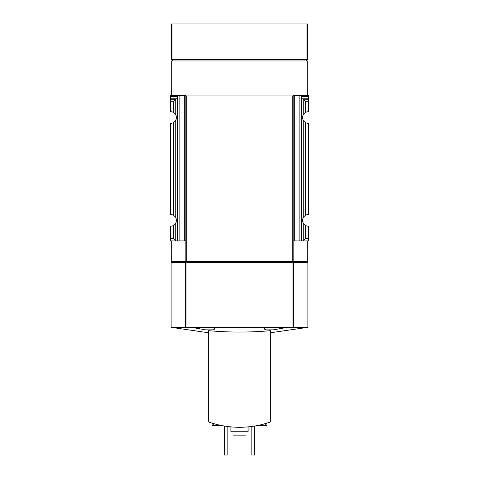 <?xml version="1.0" encoding="UTF-8"?>
<svg xmlns="http://www.w3.org/2000/svg" width="479" height="479" viewBox="0 0 479 479"><rect width="100%" height="100%" fill="white"/><g stroke="black" fill="none" stroke-linecap="round" stroke-linejoin="round"><path stroke-width="0.72" d="M270.354 332.785L307.889 327.325L293.801 327.325L293.801 262.534L171.111 262.534L171.111 327.325L208.646 332.785M287.58 327.325L273.377 329.851L266.516 329.875L263.839 328.911L266.623 327.325M212.377 327.325L215.161 328.911L212.496 329.875L205.629 329.851L191.42 327.325M293.801 327.325L171.111 327.325M270.354 330.678C249.888 332.528 229.315 332.528 208.646 330.678L208.646 421.502A0.689 0.689 0 0 0 209.107 422.149A92.555 92.555 0 0 0 269.893 422.149A0.689 0.689 0 0 0 270.354 421.502L270.354 330.678M267.264 423.023L265.546 423.544M266.923 423.131L266.923 425.568L257.229 425.568M221.771 425.568L212.077 425.568L212.077 423.131M293.148 240.937L307.716 240.937L307.716 261.51L171.284 261.51L171.284 240.937L185.852 240.937M292.974 95.351L292.974 95.938M186.026 95.351L186.026 95.938M177.056 95.249L177.865 96.62L177.392 98.297L175.266 99.536L173.727 101.279L173.727 112.619A5.826 5.826 0 0 0 170.596 111.703L170.596 95.249L171.284 95.249L171.284 60.971L307.716 60.971L307.716 95.249L308.404 95.249L308.404 111.703A5.826 5.826 0 0 0 305.273 112.619L303.734 114.044C302.201 116.373 302.201 118.696 303.734 121.019L303.734 216.885L305.273 215.454A5.826 5.826 0 0 1 308.404 214.544L308.404 123.36A5.826 5.826 0 0 1 305.273 122.45L303.734 121.019M173.727 215.454A5.826 5.826 0 0 0 170.596 214.544L170.596 123.36A5.826 5.826 0 0 0 173.727 122.45L173.727 215.454L175.266 216.885C176.799 219.208 176.799 221.532 175.266 223.861L173.727 225.286L173.727 238.542L170.596 238.542L170.596 240.937L175.967 240.937L173.727 238.542M173.727 112.619L175.266 114.044C176.799 116.373 176.799 118.696 175.266 121.019L173.727 122.45M170.596 238.542L170.596 226.202A5.826 5.826 0 0 0 173.727 225.286M301.608 95.249L301.135 96.77L302.105 98.794L303.375 99.249L305.273 101.279L308.404 101.279M303.734 223.861L303.734 240.464L305.273 238.542L308.404 238.542L308.404 226.202A5.826 5.826 0 0 1 305.273 225.286L303.734 223.861C302.201 221.532 302.201 219.208 303.734 216.885M308.404 238.542L308.404 240.937L301.608 240.937L301.608 98.297M301.608 95.435L301.944 95.249M292.974 95.249L307.716 95.249M186.026 95.249L171.284 95.249M172.656 59.6L172.656 60.971M306.344 59.6L306.344 60.971M171.967 23.95L307.716 23.95L307.716 59.6L171.284 59.6L171.284 23.95L171.967 23.95L171.967 59.6M303.734 240.464L303.033 240.937M175.967 240.937L177.392 240.937L177.392 98.297M185.852 261.51L185.852 95.938L293.148 95.938L293.148 261.51M307.889 327.325L307.889 262.534L293.801 262.534M186.966 262.534L186.966 261.51M292.034 262.534L292.034 261.51M185.337 327.325L185.337 262.534M293.663 327.325L293.663 262.534M232.986 431.741L232.986 435.854L246.014 435.854L246.014 431.741M230.932 426.597L230.932 431.741L248.068 431.741L248.068 426.885M254.583 426.047L254.583 455.05L251.84 455.05L251.84 426.46M227.16 426.46L227.16 455.05L224.417 455.05L224.417 426.047M173.727 101.279L170.596 101.279M175.266 99.536L175.266 114.044M175.266 121.019L175.266 216.885M175.266 223.861L175.266 240.464M305.273 101.279L305.273 112.619M303.734 99.536L303.734 114.044M305.273 122.45L305.273 215.454M305.273 225.286L305.273 238.542M175.625 99.249L170.596 99.249M177.865 96.62L170.596 96.62M177.865 96.77L170.596 96.77M302.105 98.794L308.404 98.794M301.135 96.77L308.404 96.77M301.135 96.62L308.404 96.62M307.033 23.95L307.033 59.6M303.375 99.249L308.404 99.249M176.895 98.794L170.596 98.794M299.147 95.249L299.147 240.937M294.693 95.249L294.693 240.937M179.853 95.249L179.853 240.937M184.307 95.249L184.307 240.937M292.232 95.938L292.232 261.51M186.768 95.938L186.768 261.51M186.828 262.534L186.828 261.51M187.63 262.534L187.63 261.51M291.37 262.534L291.37 261.51M292.172 262.534L292.172 261.51M185.199 327.325L185.199 262.534M186.026 327.325L186.026 262.534M292.974 327.325L292.974 262.534M265.21 423.64L265.21 425.568M213.79 423.64L213.79 425.568M173.164 262.534L173.164 261.51M305.836 262.534L305.836 261.51"/></g></svg>
